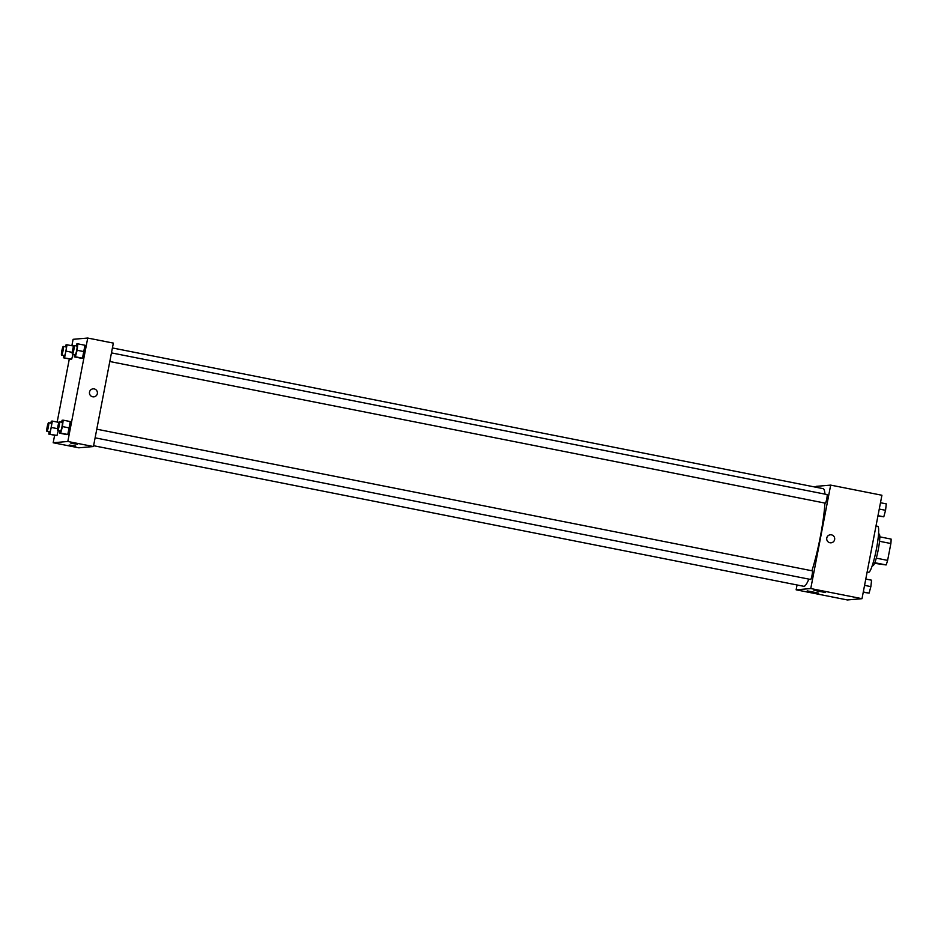 <?xml version="1.0" encoding="UTF-8"?>
<svg xmlns="http://www.w3.org/2000/svg" width="938" height="938" viewBox="0 0 938 938"><rect width="100%" height="100%" fill="white"/><g stroke="black" fill="none" stroke-linecap="round" stroke-linejoin="round"><path stroke-width="1.41" d="M879.539 541.285L890.865 543.524A15.735 2.111 -78.8 0 0 891.1 539.08L879.809 536.853M890.865 543.524L887.618 560.385A15.735 2.111 -78.8 0 1 886.117 564.946L874.568 563.328M874.814 562.706L886.117 564.946M878.543 533.945L879.164 534.062A16.11 2.157 101.2 0 1 878.203 549.973A16.11 2.157 101.2 0 1 872.985 565.661A16.11 2.157 101.2 0 1 872.903 565.661L872.293 565.544M876.291 558.145L887.618 560.385M867.146 571.981L868.635 572.274A23.427 3.131 -78.8 0 0 876.256 549.903A23.427 3.131 -78.8 0 0 877.734 526.324L875.998 525.972M815.896 487.209L816.048 486.376L830.681 485.11L881.919 495.252L861.999 598.69L847.377 599.957L796.139 589.814L797.066 584.972M831.033 542.809A4.022 3.987 85 0 0 831.443 534.848A4.022 3.987 -95 0 1 831.033 542.809A4.022 3.987 -95 0 1 826.718 539.151A4.022 3.987 -95 0 1 831.443 534.848A4.022 3.987 85 0 0 830.341 534.789M830.681 485.11L810.76 588.548L861.999 598.69M813.914 590.295L825.358 592.535L813.914 590.295M807.208 590.881L818.651 593.121L807.208 590.881M810.76 588.548L796.139 589.814M95.113 437.823L810.608 579.461A4.397 0.586 -78.8 0 0 812.038 575.264A4.397 0.586 -78.8 0 0 812.308 570.843L96.778 429.194M109.805 361.517L825.299 503.155A4.397 0.586 -78.8 0 0 826.73 498.957A4.397 0.586 -78.8 0 0 826.999 494.537L111.47 352.887M93.589 445.714L803.737 586.297A49.784 6.66 -78.8 0 0 808.861 579.121M811.909 570.761A49.784 6.66 -78.8 0 0 824.912 503.073M824.959 494.127A49.784 6.66 -78.8 0 0 823.072 488.639L112.419 347.951M78.804 447.813L93.437 446.547L67.817 441.481L53.185 442.748L78.804 447.813M71.863 345.735L73.105 339.31L87.738 338.043L113.346 343.109L93.437 446.547M77.479 444.284L70.913 443.252L77.479 444.284M69.142 445.011L75.708 446.042L69.142 445.011M71.698 359.125L73.023 354.236L71.698 359.125L63.526 357.8L63.784 355.479M84.256 351.68L84.971 345.254L82.485 358.187L84.256 351.68L77.139 350.273L75.368 356.78L74.313 356.874L74.571 354.541M81.43 358.281L74.313 356.874M69.564 427.986L70.28 421.572L67.794 434.505L69.564 427.986L62.447 426.579L60.677 433.086L59.622 433.18L59.88 430.847M66.739 434.587L59.622 433.18M53.185 442.748L54.627 435.267M57.171 422.041L69.318 358.949M87.738 338.043L67.817 441.481M56.995 435.431L58.332 430.542L56.995 435.431L48.823 434.118L49.093 431.785M93.777 396.868A4.022 3.987 85 0 0 97.341 393.632A4.022 3.987 -95 0 1 89.462 393.198A4.022 3.987 -95 0 1 93.085 388.848A4.022 3.987 -95 0 1 97.341 393.632A4.022 3.987 85 0 0 93.085 388.848M65.472 346.849L66.012 344.879L67.067 344.785L64.581 357.718M61.591 355.045L64.441 355.608A4.397 0.586 -78.8 0 0 65.871 351.41A4.397 0.586 -78.8 0 0 66.152 346.99L63.303 346.427A4.397 0.586 -78.8 0 0 61.838 350.789A4.397 0.586 -78.8 0 0 61.591 355.045A4.397 0.586 -78.8 0 0 63.022 350.847A4.397 0.586 -78.8 0 0 63.303 346.427M66.352 351.199L72.261 352.371M63.526 357.8L70.643 359.219M67.067 344.785L73.656 346.087M76.271 345.923L76.799 343.941L77.854 343.847L77.139 350.273M72.39 354.107L75.239 354.67A4.397 0.586 -78.8 0 0 76.658 350.472A4.397 0.586 -78.8 0 0 76.939 346.052L74.09 345.489A4.397 0.586 -78.8 0 0 72.636 349.851A4.397 0.586 -78.8 0 0 72.39 354.107A4.397 0.586 -78.8 0 0 73.821 349.909A4.397 0.586 -78.8 0 0 74.09 345.489M75.368 356.78L82.485 358.187M77.854 343.847L84.971 345.254M50.781 423.167L51.32 421.185L52.376 421.092L49.878 434.024M46.9 431.351L49.749 431.914A4.397 0.586 -78.8 0 0 51.18 427.716A4.397 0.586 -78.8 0 0 51.449 423.296L48.6 422.733A4.397 0.586 -78.8 0 0 47.146 427.095A4.397 0.586 -78.8 0 0 46.9 431.351A4.397 0.586 -78.8 0 0 48.33 427.153A4.397 0.586 -78.8 0 0 48.6 422.733M51.66 427.517L57.558 428.689M48.823 434.118L55.94 435.525M52.376 421.092L58.965 422.405M61.568 422.229L62.107 420.259L63.163 420.165L62.447 426.579M57.687 430.413L60.536 430.976A4.397 0.586 -78.8 0 0 61.967 426.79A4.397 0.586 -78.8 0 0 62.248 422.358L59.399 421.795A4.397 0.586 -78.8 0 0 57.933 426.157A4.397 0.586 -78.8 0 0 57.687 430.413A4.397 0.586 -78.8 0 0 59.117 426.227A4.397 0.586 -78.8 0 0 59.399 421.795M60.677 433.086L67.794 434.505M63.163 420.165L70.28 421.572M880.477 502.733L886.281 503.882L885.566 510.307L883.784 516.815L877.933 515.959M879.258 509.053L885.566 510.307M877.991 515.666L883.784 516.815M865.786 579.051L871.578 580.2L870.863 586.613L869.092 593.121L863.241 592.265M864.566 585.371L870.863 586.613M863.288 591.972L869.092 593.121"/></g></svg>
